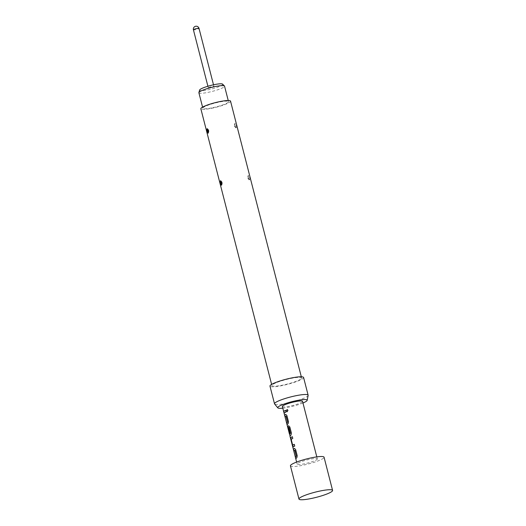 <?xml version="1.0" encoding="UTF-8"?>
<svg xmlns="http://www.w3.org/2000/svg" width="526" height="526" viewBox="0 0 526 526"><rect width="100%" height="100%" fill="white"/><g stroke="black" fill="none" stroke-linecap="round" stroke-linejoin="round"><path stroke-width="0.39" stroke-dasharray="2.63 1.97" d="M287.262 411.713L288.024 410.267L287.104 409.465M290.437 465.839A17.351 2.65 165.6 0 0 304.824 464.833A17.351 2.65 165.6 0 0 323.168 458.416A17.351 2.65 165.6 0 0 324.055 457.206M282.377 406.526A10.408 1.591 165.6 0 0 291.01 405.927A10.408 1.591 165.6 0 0 302.016 402.074A10.408 1.591 165.6 0 0 302.542 401.351M316.797 459.658A10.408 1.591 165.6 0 0 317.329 458.928A10.408 1.591 165.6 0 0 308.696 459.533A10.408 1.591 165.6 0 0 297.69 463.386A10.408 1.591 165.6 0 0 297.164 464.11A10.408 1.591 165.6 0 0 305.79 463.505A10.408 1.591 165.6 0 0 316.797 459.658M289.99 436.192A10.408 1.591 165.6 0 0 290.043 436.284L288.044 427.52A10.408 1.591 165.6 0 1 287.729 427.316L289.504 434.22M198.887 92.747A13.249 2.025 165.6 0 0 207.573 92.464A13.249 2.025 165.6 0 0 224.543 86.159M211.557 107.968A13.249 2.025 -14.4 0 1 202.865 108.251A13.249 2.025 -14.4 0 1 219.835 101.945A13.249 2.025 -14.4 0 1 228.527 101.663A13.249 2.025 -14.4 0 1 211.557 107.968M222.597 84.127A11.907 1.821 -14.4 0 1 207.422 89.946A11.907 1.821 -14.4 0 1 199.617 90.031M208.493 87.757A2.893 0.441 165.6 0 0 208.342 87.954A2.893 0.441 165.6 0 0 210.742 87.789A2.893 0.441 165.6 0 0 213.799 86.718A2.893 0.441 165.6 0 0 213.944 86.52A2.893 0.441 165.6 0 0 211.551 86.685A2.893 0.441 165.6 0 0 208.493 87.757M249.719 179.629C249.909 177.538 249.515 176.105 248.535 175.329L248.469 175.395C248.016 177.532 248.41 178.965 249.653 179.695L249.719 179.629A1.617 1.453 39 0 1 248.397 178.432L247.989 176.94L248.397 178.432M247.989 176.94A1.617 1.453 -140.9 0 1 248.226 175.618L248.469 175.395A1.617 1.453 -140.9 0 0 248.226 175.618C247.444 177.61 247.838 178.978 249.429 179.728L249.653 179.695M221.624 182.325L221.821 183.265M236.352 127.581C236.549 125.497 236.154 124.064 235.168 123.288L235.102 123.347C234.655 125.49 235.05 126.917 236.292 127.647L236.352 127.581A1.617 1.453 39 0 1 235.03 126.385L234.622 124.899L235.03 126.385M234.622 124.899A1.617 1.453 -140.9 0 1 234.866 123.571L235.102 123.347A1.617 1.453 -140.9 0 0 234.866 123.571C234.077 125.563 234.478 126.937 236.062 127.68L236.292 127.647M208.257 130.277L208.454 131.224M300.839 379.049A15.326 2.341 -14.4 0 1 284.632 384.716A15.326 2.341 -14.4 0 1 271.929 385.604A15.326 2.341 -14.4 0 1 272.711 384.532A15.326 2.341 -14.4 0 1 288.912 378.865A15.326 2.341 -14.4 0 1 301.622 377.977A15.326 2.341 -14.4 0 1 300.839 379.049M230.539 101.143A15.326 2.341 -14.4 0 1 229.757 102.215A15.326 2.341 -14.4 0 1 213.556 107.883A15.326 2.341 -14.4 0 1 200.847 108.764M308.137 395.388A17.351 2.65 -14.4 0 1 307.243 396.407A17.351 2.65 -14.4 0 1 289.504 402.679A17.351 2.65 -14.4 0 1 274.605 404.001M303.581 377.477A17.351 2.65 -14.4 0 1 302.693 378.687A17.351 2.65 -14.4 0 1 284.349 385.104A17.351 2.65 -14.4 0 1 269.969 386.104M302.963 402.988A15.195 2.321 -14.4 0 1 282.797 408.163M285.999 412.049L286.091 412.042A10.296 1.571 165.6 0 0 284.283 413.357L284.171 413.383M286.091 412.042L285.552 410.306M286.124 416.257A10.296 1.571 165.6 0 0 285.237 417.079L285.125 417.105M287.196 424.692A10.296 1.571 165.6 0 1 288.176 423.811L288.077 423.831M288.176 423.811L288.583 421.747L286.926 415.658M287.018 415.645L285.776 414.449M289.616 434.187L287.84 427.29A10.296 1.571 165.6 0 0 288.156 427.487L288.044 427.52M288.156 427.487L289.925 434.844M290.036 434.811L290.148 436.258A10.296 1.571 165.6 0 1 290.102 436.159A10.296 1.571 165.6 0 1 291.088 435.147L290.99 435.166M291.088 435.147L291.496 433.082L289.839 426.994M289.931 426.98L288.689 425.79M289.405 433.299A10.296 1.571 165.6 0 1 289.629 432.964L289.517 432.983M289.629 432.964L288.248 428.026M288.984 427.401A10.296 1.571 165.6 0 0 288.353 427.862M293.219 447.054A10.296 1.571 165.6 0 1 294.823 446.048L294.731 446.061M294.823 446.048L294.284 444.319M292.765 445.167L291.207 439.552M291.312 439.388A10.296 1.571 165.6 0 1 292.87 438.434L292.778 438.447M292.87 438.434L292.331 436.698M294.856 450.263A10.296 1.571 165.6 0 0 293.975 451.091L293.856 451.117M295.928 458.705A10.296 1.571 165.6 0 1 296.914 457.817L296.809 457.837M296.914 457.817L297.315 455.759L295.658 449.664M295.75 449.651L294.507 448.461M193.417 29.818A2.893 0.441 165.6 0 0 195.317 29.758A2.893 0.441 165.6 0 0 198.874 28.582A2.893 0.441 165.6 0 0 199.019 28.384M222.051 183.581A1.617 1.512 -107.3 0 1 221.617 185.073M221.683 182.062A1.617 1.512 72.5 0 0 220.881 180.937M208.684 131.533A1.617 1.512 -107.3 0 1 208.257 133.025M208.322 130.014A1.617 1.512 72.5 0 0 207.514 128.896M316.803 456.877L317.329 458.928M296.631 462.058L297.164 464.11M202.569 107.107L202.865 108.251M207.908 86.251L208.342 87.954M271.929 385.604L271.62 384.401M301.622 377.977L301.313 376.774M207.264 128.739C209.256 129.646 209.21 132.131 208.171 133.124M236.069 127.68C235.977 126.233 235.898 131 234.866 123.571M220.631 180.78C222.616 181.694 222.57 184.172 221.531 185.172M249.436 179.728C249.344 178.275 249.258 183.048 248.233 175.618M213.51 84.811L213.944 86.52M228.231 100.519L228.527 101.663"/><path stroke-width="0.79" d="M287.104 409.465L286.446 410.905L287.262 411.713M286.361 410.911L287.203 411.72L287.952 410.267L287.045 409.465L286.446 410.905M332.583 490.423L324.055 457.206A17.351 2.65 165.6 0 0 309.669 458.212A17.351 2.65 165.6 0 0 291.325 464.629A17.351 2.65 165.6 0 0 290.437 465.839L298.965 499.056A17.351 2.65 165.6 0 0 313.351 498.05A17.351 2.65 165.6 0 0 331.696 491.639A17.351 2.65 165.6 0 0 332.583 490.423A17.351 2.65 165.6 0 0 318.197 491.429A17.351 2.65 165.6 0 0 299.853 497.846A17.351 2.65 165.6 0 0 298.965 499.056M316.803 456.877L302.542 401.351A10.408 1.591 165.6 0 0 293.916 401.949A10.408 1.591 165.6 0 0 282.909 405.802A10.408 1.591 165.6 0 0 282.377 406.526L289.497 434.259A10.408 1.591 165.6 0 0 289.524 434.318L289.635 434.292M285.552 410.306A10.408 1.591 165.6 0 0 284.257 411.049A10.408 1.591 165.6 0 0 283.724 411.641L284.171 413.383A10.408 1.591 165.6 0 1 284.704 412.792A10.408 1.591 165.6 0 1 285.999 412.049L285.552 410.306M285.861 414.416L285.677 414.468A10.408 1.591 165.6 0 0 285.21 414.771A10.408 1.591 165.6 0 0 284.678 415.362L285.125 417.105A10.408 1.591 165.6 0 1 285.657 416.513A10.408 1.591 165.6 0 1 286.019 416.27L287.531 422.141A10.408 1.591 165.6 0 0 287.163 422.385A10.408 1.591 165.6 0 0 286.637 422.976L287.084 424.725A10.408 1.591 165.6 0 1 287.61 424.127A10.408 1.591 165.6 0 1 288.077 423.831L288.491 421.76L286.926 415.658L285.809 414.422M296.631 462.058L289.99 436.192A10.408 1.591 165.6 0 1 290.523 435.462A10.408 1.591 165.6 0 1 290.99 435.166L291.404 433.095L289.839 426.994L288.583 425.804A10.408 1.591 165.6 0 0 288.123 426.106A10.408 1.591 165.6 0 0 287.794 426.382L289.293 433.325A10.408 1.591 165.6 0 1 289.517 432.983L288.241 427.888A10.408 1.591 165.6 0 1 288.518 427.658A10.408 1.591 165.6 0 1 288.886 427.414L290.391 433.292A10.408 1.591 165.6 0 0 290.03 433.529A10.408 1.591 165.6 0 0 289.497 434.259M288.721 425.758L288.689 425.79A10.296 1.571 165.6 0 0 287.9 426.356L287.794 426.382M292.331 436.698A10.408 1.591 165.6 0 0 291.029 437.441A10.408 1.591 165.6 0 0 290.7 437.717L293.107 447.08A10.408 1.591 165.6 0 1 293.436 446.804A10.408 1.591 165.6 0 1 294.731 446.061L294.284 444.319A10.408 1.591 165.6 0 0 292.989 445.055A10.408 1.591 165.6 0 0 292.706 445.285L291.2 439.414A10.408 1.591 165.6 0 1 291.476 439.184A10.408 1.591 165.6 0 1 292.778 438.447L292.331 436.698M294.593 448.422L294.409 448.481A10.408 1.591 165.6 0 0 293.942 448.777A10.408 1.591 165.6 0 0 293.409 449.368L293.856 451.117A10.408 1.591 165.6 0 1 294.389 450.519A10.408 1.591 165.6 0 1 294.757 450.282L296.263 456.154A10.408 1.591 165.6 0 0 295.895 456.39A10.408 1.591 165.6 0 0 295.369 456.989L295.816 458.731A10.408 1.591 165.6 0 1 296.348 458.139A10.408 1.591 165.6 0 1 296.809 457.837L297.223 455.772L295.658 449.664L294.54 448.428M228.231 100.519L224.543 86.159A13.249 2.025 165.6 0 0 224.451 85.994A13.249 2.025 165.6 0 0 215.857 86.442A13.249 2.025 165.6 0 0 198.894 92.556A13.249 2.025 165.6 0 0 198.887 92.747L202.569 107.107M198.894 92.556L199.617 90.031A11.907 1.821 -14.4 0 1 214.871 84.528A11.907 1.821 -14.4 0 1 222.597 84.127L224.451 85.994M220.881 180.937A1.617 1.512 72.5 0 0 220.479 180.78C221.742 181.812 222.09 183.272 221.525 185.178L221.453 185.211C220.447 184.133 220.098 182.667 220.407 180.819L221.545 185.159M222.051 183.581L221.683 182.062M207.514 128.896A1.617 1.512 72.5 0 0 207.112 128.732C208.375 129.764 208.723 131.23 208.165 133.131L208.092 133.17C207.08 132.092 206.731 130.626 207.04 128.771L208.184 133.111M208.684 131.533L208.322 130.014M220.631 180.78L221.453 185.211A1.617 1.512 -107.3 0 0 221.617 185.073M207.264 128.739L208.092 133.17A1.617 1.512 -107.3 0 0 208.257 133.025M271.62 384.401L200.847 108.764A15.326 2.341 -14.4 0 1 201.629 107.699A15.326 2.341 -14.4 0 1 217.836 102.031A15.326 2.341 -14.4 0 1 230.539 101.143L301.313 376.774M282.797 408.163A15.195 2.321 -14.4 0 1 277.82 407.867L274.605 404.001A17.351 2.65 -14.4 0 1 274.519 403.823A17.351 2.65 -14.4 0 1 275.4 402.614A17.351 2.65 -14.4 0 1 293.745 396.196A17.351 2.65 -14.4 0 1 308.131 395.197A17.351 2.65 -14.4 0 1 308.137 395.388L307.184 400.332A15.195 2.321 -14.4 0 1 306.402 401.22A15.195 2.321 -14.4 0 1 302.963 402.988M274.519 403.823L269.969 386.104A17.351 2.65 -14.4 0 1 270.851 384.894A17.351 2.65 -14.4 0 1 289.195 378.483A17.351 2.65 -14.4 0 1 303.581 377.477L308.131 395.197M277.82 407.867A15.195 2.321 -14.4 0 1 278.517 406.657A15.195 2.321 -14.4 0 1 295.106 400.924A15.195 2.321 -14.4 0 1 307.184 400.332M285.559 410.339A10.296 1.571 165.6 0 0 283.836 411.615L283.724 411.641M283.836 411.615L284.25 413.219M286.203 416.342L287.551 421.997M287.63 422.128A10.296 1.571 165.6 0 0 286.749 422.95L286.637 422.976M286.749 422.95L287.157 424.561M285.776 414.449A10.296 1.571 165.6 0 0 284.79 415.336L284.678 415.362M284.79 415.336L285.204 416.94M287.9 426.356L289.366 433.161M289.063 427.487L290.411 433.141M290.497 433.273A10.296 1.571 165.6 0 0 289.609 434.226L290.043 435.936M292.338 436.731A10.296 1.571 165.6 0 0 290.812 437.698L292.489 445.765M292.601 445.739L293.219 447.054M294.29 444.345A10.296 1.571 165.6 0 0 292.818 445.259L292.706 445.285M294.935 450.348L296.283 456.009M296.362 456.134A10.296 1.571 165.6 0 0 295.48 456.962L295.369 456.989M295.48 456.962L295.895 458.567M294.507 448.461A10.296 1.571 165.6 0 0 293.521 449.342L293.409 449.368M293.521 449.342L293.935 450.953M213.51 84.811L199.019 28.384A2.893 0.441 165.6 0 0 196.625 28.549A2.893 0.441 165.6 0 0 193.568 29.62A2.893 0.441 165.6 0 0 193.417 29.818L207.908 86.251M199.019 28.384A2.893 2.893 0 0 0 195.501 26.3A2.893 2.893 0 0 0 193.417 29.818"/></g></svg>
